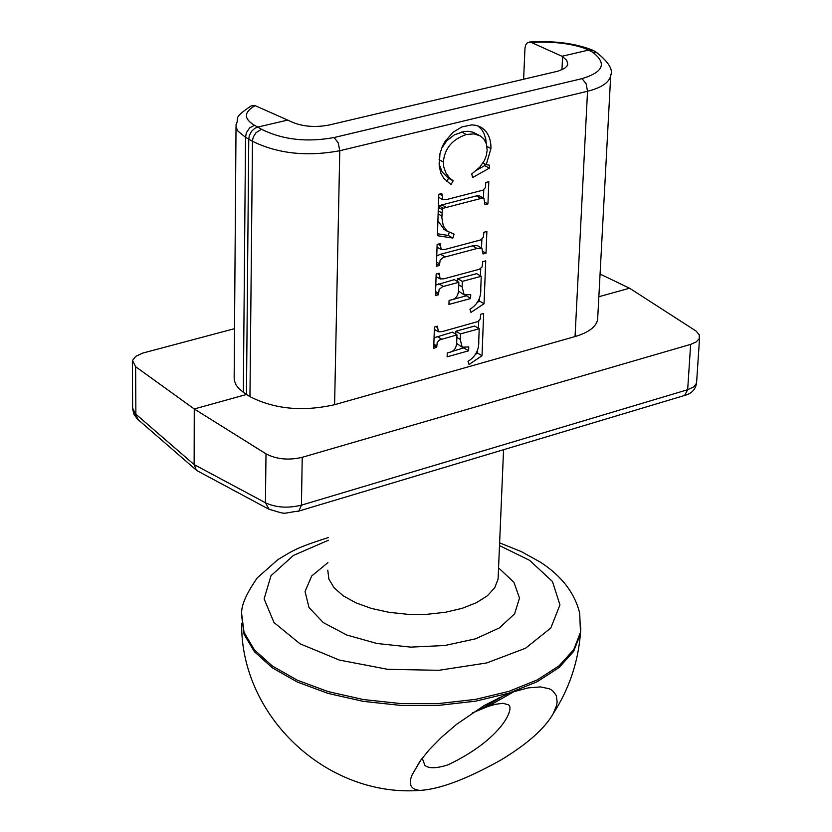 <?xml version="1.0" encoding="UTF-8"?>
<svg xmlns="http://www.w3.org/2000/svg" width="832" height="832" viewBox="0 0 832 832"><rect width="100%" height="100%" fill="white"/><g stroke="black" fill="none" stroke-linecap="round" stroke-linejoin="round"><path stroke-width="1.25" d="M477.62 349.492L477.485 353.038L475.062 354.661M478.712 321.1L478.442 328.266M456.966 334.901L439.41 339.966L437.185 342.649L436.706 347.412L433.711 348.244L434.418 326.986L437.414 326.165L438.35 331.791L442.229 331.583L477.974 321.537L480.22 319.051L480.709 314.267L483.662 313.456L482.009 355.753L469.019 364.468L468.01 361.369C475.634 356.616 479.211 349.731 478.754 340.694L479.211 328.734L460.418 333.944L460.221 339.404L462.166 347.204L468.78 346.923L468.634 350.802L447.117 356.845L447.252 352.955L449.155 352.414C454.272 351.499 456.799 347.682 456.747 340.943L456.966 334.901L452.431 332.186L434.054 337.792M464.121 347.786L451.142 351.718M456.591 343.429L462.166 347.204M479.211 328.734L474.666 326.04L455.884 331.24L455.78 334.183M433.805 345.654L436.706 347.412M477.485 353.038L482.009 355.753M455.884 331.24L460.418 333.944M464.11 348.088L468.634 350.802M484.765 163.894L484.702 165.62L476.226 170.362M478.067 125.913L481.77 129.667L483.922 133.307L485.753 138.871L486.283 143.489M439.015 163.81L442.239 172.068L448.51 178.235L446.69 181.542M483.049 162.958L486.221 164.684L489.466 165.173L489.341 168.147L472.555 177.559L471.775 173.919L479.679 167.284L484.359 160.659L486.335 155.553L487.146 150.218L486.429 143.936L483.766 138.819L480.282 135.897L473.106 132.246L468.281 131.3L463.986 131.539L454.49 134.774L446.836 140.712L441.501 148.522M448.51 178.235L453.138 180.794L451.027 184.61L443.726 178.214L440.918 173.285L439.182 166.109L439.972 153.566L442.333 146.505L445.026 141.523L453.003 132.309L461.833 126.932L471.848 124.873L476.143 125.351L481 127.254C487.76 131.508 491.078 138.622 490.942 148.595L486.221 164.684M484.702 165.62L489.341 168.147M480.282 135.897L473.949 133.879L466.357 134.503C452.275 139.308 444.61 148.481 443.362 162.022L443.716 166.702L445.754 172.682L449.426 177.83L453.138 180.794M450.414 184.267L451.027 184.61M452.868 238.056L437.414 235.706L438.776 194.314L441.834 193.544L442.801 199.67L446.462 199.586L483.059 190.143L485.337 187.72L485.815 182.468L488.81 181.709L487.947 203.902L484.952 204.672L483.943 198.359L481.031 198.442L443.269 208.239L442.302 209.591L441.865 217.734L443.29 225.898L447.2 231.13L454.085 234.135L452.868 238.056L448.271 235.435L437.476 233.792M449.228 232.367L448.271 235.435M437.902 220.854L444.319 229.59M438.35 207.366L442.302 209.591M483.943 198.359L479.315 195.801L476.414 195.884L438.402 205.858M438.662 205.65L443.269 208.239M485.046 202.301L487.947 203.902M483.766 189.769L483.444 198.089M481.863 239.335L481.53 247.988M481.863 248.186L477.079 248.487L443.258 257.473L440.149 260.062L439.431 265.481L436.415 266.282L437.133 244.431L440.159 243.641L441.23 249.59L445.328 249.361L480.906 239.866L483.371 237.224L483.891 232.253L486.866 231.473L486.023 253.167L483.049 253.958L481.863 248.186L477.266 245.575L472.482 245.866L440.502 254.259L436.748 255.923M483.122 251.524L486.023 253.167M436.488 263.775L439.431 265.481M458.63 288.423L458.848 282.287L442.541 286.686L439.14 289.422L438.464 294.757L435.448 295.568L436.155 274.019L439.182 273.218L440.149 278.959L444.018 278.772L479.346 269.266L482.071 266.947L482.747 261.643L485.722 260.853L484.047 303.711L470.974 312.406L469.955 309.254C477.63 304.522 481.229 297.575 480.771 288.413L481.239 276.286L462.322 281.362L462.124 286.905L464.152 294.871L470.735 294.622L470.59 298.553L448.937 304.429L449.072 300.487L450.986 299.967C456.134 299.094 458.682 295.246 458.63 288.423M435.791 285.116L454.282 279.635L458.848 282.287M466.045 295.443L470.59 298.553M466.024 295.88L451.516 299.811M458.453 291.065L464.152 294.871M481.239 276.286L476.663 273.655L457.756 278.71L462.322 281.362M457.756 278.71L457.652 281.59M479.627 297.315L479.482 301.049L484.047 303.711M479.482 301.049L476.871 302.786M480.74 268.549L480.459 275.839M435.531 293.03L438.464 294.757M597.75 317.242L597.626 319.623C596.107 326.882 588.578 332.53 575.047 336.565L334.599 404.695C302.754 411.861 274.539 409.178 249.964 396.635L246.459 394.493L248.768 139.09L249.298 135.689L251.441 131.446L254.81 128.305L257.743 127.067L254.509 125.31L249.662 127.868L246.355 132.746L245.544 137.311L252.398 141.253C277.784 153.691 306.914 156.853 339.778 150.727L587.527 91.26C601.442 87.734 609.17 82.545 610.698 75.691L597.636 319.436M593.653 50.679L589.108 49.962L562.016 56.264L566.738 60.31L567.757 64.158L566.966 66.082L564.533 68.401L558.251 71.094L328.567 125.143C313.404 127.878 300.03 126.308 288.454 120.432L255.112 105.633L251.243 105.851C231.317 119.236 240.105 117.062 236.038 124.561L236.174 127.41L237.994 131.165L245.544 137.311L243.339 392.298L238.524 388.17L236.038 384.914L234.291 380.432L234.166 377.031M610.709 75.608L610.844 74.194M523.619 79.258L524.982 48.038L525.741 44.918L527.498 42.63L531.211 42.411L562.016 56.264M287.851 120.058L257.743 127.067L261.383 129.22L255.954 132.766L253.427 136.791L252.491 140.15L249.964 396.635M269.162 509.371L265.439 502.746L194.137 464.589L196.352 470.132L197.683 471.026M138.143 419.713L132.621 407.982M132.652 409.146L134.025 414.398L137.322 418.954L196.248 470.038M298.116 511.285L298.834 511.077L301.444 505.149C287.893 508.446 275.891 507.645 265.439 502.746L266.001 453.846L194.262 408.97L246.459 394.493L243.339 392.298M696.623 382.117L696.561 383.105M683.873 395.668L684.622 395.439C691.496 393.702 695.479 389.605 696.561 383.126L693.857 386.838L687.669 389.719L301.444 505.149L302.224 457.319C288.59 460.491 276.515 459.326 266.001 453.846M302.224 457.319L690.643 344.386L687.669 389.719L684.622 395.439M600.07 274.05L629.564 288.215L696.238 331.157L699.286 334.859L699.213 338.759L696.186 341.962L690.643 344.386M135.626 366.694L135.876 414.19L194.137 464.589L194.262 408.97L135.626 366.694L132.486 360.443L135.751 356.335L142.74 353.09L234.52 328.671M598.853 296.733L629.564 288.215M472.316 712.93L487.687 706.566L495.134 704.35L502.871 703.279L508.019 704.673C515.403 706.628 503.35 738.494 447.99 764.847C436.478 768.498 428.792 768.674 424.902 765.388L422.23 758.181M513.864 691.704L503.942 695.552L484.026 705.63L456.57 724.329L441.511 737.256L429.125 749.882L420.014 761.155L412.121 774.862C408.075 784.389 410.738 789.578 420.118 790.4C439.764 789.235 466.544 779.189 500.469 760.271C527.238 744.162 544.856 728.541 553.332 713.44L556.494 705.64L557.138 701.979L556.286 695.5L552.531 690.581L549.453 688.813L540.582 686.92L528.341 687.856L513.864 691.704L487.687 706.566M437.091 336.43L441.615 339.154M433.846 344.178L436.758 345.935M435.833 326.602L437.372 327.517M456.882 337.407L460.221 339.404M486.97 146.453L490.942 148.595M461.698 131.997L466.357 134.503M439.088 159.682L443.362 162.022M438.131 213.928L441.886 216.05M438.235 210.87L441.99 212.992M441.594 204.724L446.202 207.303M476.414 195.884L481.031 198.442M439.546 194.116L441.771 195.364M437.965 244.213L440.107 245.44M472.482 245.866L477.079 248.487M440.502 254.259L445.078 256.901M436.55 262.08L439.494 263.786M458.754 284.939L462.124 286.905M437.528 273.655L439.13 274.591M435.583 291.533L438.516 293.249M438.838 283.764L443.394 286.437M531.211 42.411C552.344 41.319 570.346 43.347 585.198 48.495L592.374 52.031L597.054 52.842C608.754 62.202 613.309 69.794 610.73 75.618M592.374 52.031C607.121 63.201 603.678 72.072 582.036 78.634L586.123 83.762L587.527 91.26L575.047 336.565M582.036 78.634L334.162 137.519L338.229 142.927L339.778 150.727L334.599 404.695M334.162 137.519C306.8 142.542 282.537 139.776 261.383 129.22M585.198 48.495L588.744 48.703L592.654 50.159M254.509 125.31C243.547 118.737 243.745 112.174 255.112 105.633M268.653 509.101C288.881 515.133 279.833 513.375 298.854 511.066L684.601 395.45M498.243 575.286L498.087 579.082L494.749 587.735L487.396 595.754L476.33 602.753L462.072 608.369L445.328 612.29L426.93 614.307L407.805 614.318L388.939 612.321L371.311 608.41L355.794 602.794L343.169 595.774L334.048 587.725L328.848 579.03L327.777 570.159M327.922 562.619L311.657 576.046L305.063 591.521L308.994 607.558L323.294 622.575L346.694 634.982L376.896 643.479L410.779 647.119L444.808 645.518L475.415 638.862L499.46 627.89L514.613 613.808L519.511 598.062L513.906 582.254L498.555 567.882M499.502 545.574L529.693 560.404L552.458 581.506L559.946 604.895L550.805 628.025L525.585 648.201L486.814 662.927L438.922 670.301L387.681 669.323L339.404 660.078L299.988 643.781L273.988 622.513L264.118 598.905L271.003 575.713L293.363 555.464L328.37 540.259M328.422 537.566C295.079 548.038 292.323 551.127 277.95 559.572L257.338 577.782C245.95 594.11 240.75 606.372 241.748 614.557L244.036 632.362L254.363 649.823L272.407 666.068L297.43 680.254L328.245 691.631L363.345 699.546L400.93 703.591L439.036 703.518L475.675 699.348L508.955 691.34L537.212 679.942L559.125 665.798L573.726 649.636L580.476 632.31L579.706 613.298C574.798 592.998 561.631 575.921 540.218 562.058L521.248 551.564L499.616 542.87M580.85 627.994L580.382 634.088L573.633 651.425L559.031 667.586L537.129 681.751L508.872 693.16L475.602 701.168L438.974 705.338L400.878 705.411L363.303 701.376L328.203 693.451L297.398 682.074L272.386 667.878L254.342 651.622L244.015 634.15L241.727 616.335M562.578 56.618L561.954 69.794M434.335 329.378L438.35 331.791M443.56 229.164L448.157 231.774M438.682 197.361L442.801 199.67M437.039 247.177L441.23 249.59M436.072 276.578L440.149 278.959M593.778 50.752L597.033 52.822M588.162 48.495C571.449 42.838 551.886 40.674 529.485 42.016M234.166 376.938L236.028 126.568M197.413 470.881L268.684 509.122M699.598 337.501L696.55 383.24M132.361 362.034L132.621 408.106M503.568 449.717L498.181 576.711M580.476 632.31L580.382 634.088C577.98 662.75 568.963 689.208 553.342 713.44M421.002 759.814L412.121 774.862M480.854 709.145L503.942 695.552M499.096 698.485L498.462 698.038M241.654 623.21C240.417 716.3 326.914 797.586 420.118 790.4"/></g></svg>
